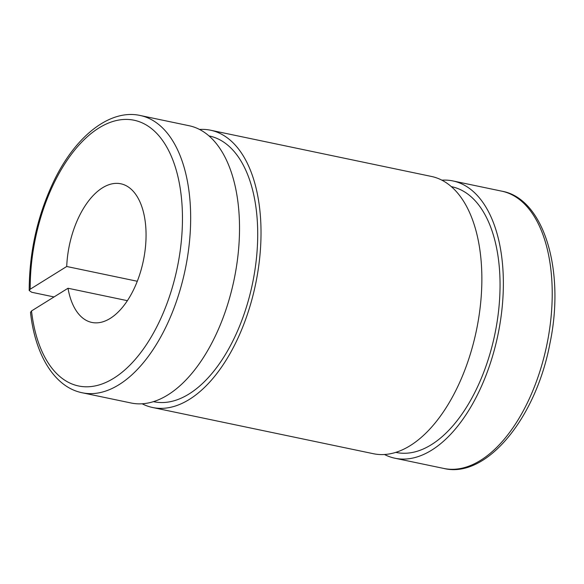 <?xml version="1.0" encoding="UTF-8"?>
<svg xmlns="http://www.w3.org/2000/svg" width="584" height="584" viewBox="0 0 584 584"><rect width="100%" height="100%" fill="white"/><g stroke="black" fill="none" stroke-linecap="round" stroke-linejoin="round"><path stroke-width="0.88" d="M54.035 296.942L31.791 292.285L29.207 290.54L30.215 289.204L66.722 266.494L137.284 281.262M127.378 300.672L68.014 288.248L31.507 310.958L30.507 312.389M384.469 454.498A141.642 75.562 -78.2 0 0 394.908 458.221A141.642 75.562 -78.2 0 0 497.889 335.063A141.642 75.562 -78.2 0 0 452.943 180.945A141.642 75.562 -78.2 0 0 441.884 180.171M395.748 452.366L396.12 452.439A135.736 72.416 -78.2 0 0 494.809 334.42A135.736 72.416 -78.2 0 0 451.731 186.719L451.366 186.646M142.131 403.778A141.642 75.562 -78.2 0 0 152.57 407.493L373.41 453.717A141.642 75.562 -78.2 0 0 476.391 330.566A141.642 75.562 -78.2 0 0 431.445 176.448L210.605 130.225A141.642 75.562 -78.2 0 0 199.553 129.444M152.57 407.493A141.642 75.562 -78.2 0 0 255.551 284.342A141.642 75.562 -78.2 0 0 210.605 130.225M82.22 392.769L131.079 402.996A141.642 75.562 -78.2 0 0 234.053 279.838A141.642 75.562 -78.2 0 0 189.107 125.728L140.248 115.501A141.642 75.562 -78.2 0 1 185.194 269.618A141.642 75.562 -78.2 0 1 82.22 392.769C55.035 387.389 35.23 355.707 30.507 312.484M68.014 288.248A70.817 37.785 -78.2 0 0 91.841 322.434A70.817 37.785 -78.2 0 0 143.328 260.851A70.817 37.785 -78.2 0 0 120.859 183.792A70.817 37.785 -78.2 0 0 66.722 266.494M153.41 401.646L153.782 401.719A135.736 72.416 -78.2 0 0 252.471 283.693A135.736 72.416 -78.2 0 0 209.401 135.999L209.028 135.926M443.767 468.441C486.246 479.019 535.973 418.37 549.953 343.341C565.349 270.443 543.886 198.436 501.802 191.172A141.642 75.562 101.8 0 1 546.748 345.29A141.642 75.562 101.8 0 1 443.767 468.441L394.908 458.221M30.215 289.204A135.736 72.416 101.8 0 1 139.795 121.888A135.736 72.416 101.8 0 1 152.453 334.836A135.736 72.416 101.8 0 1 31.507 310.958M501.802 191.172L452.943 180.945M29.2 290.445C29.309 251.74 37.573 215.204 53.983 180.85C75.759 135.692 110.245 108.763 140.248 115.501"/></g></svg>
